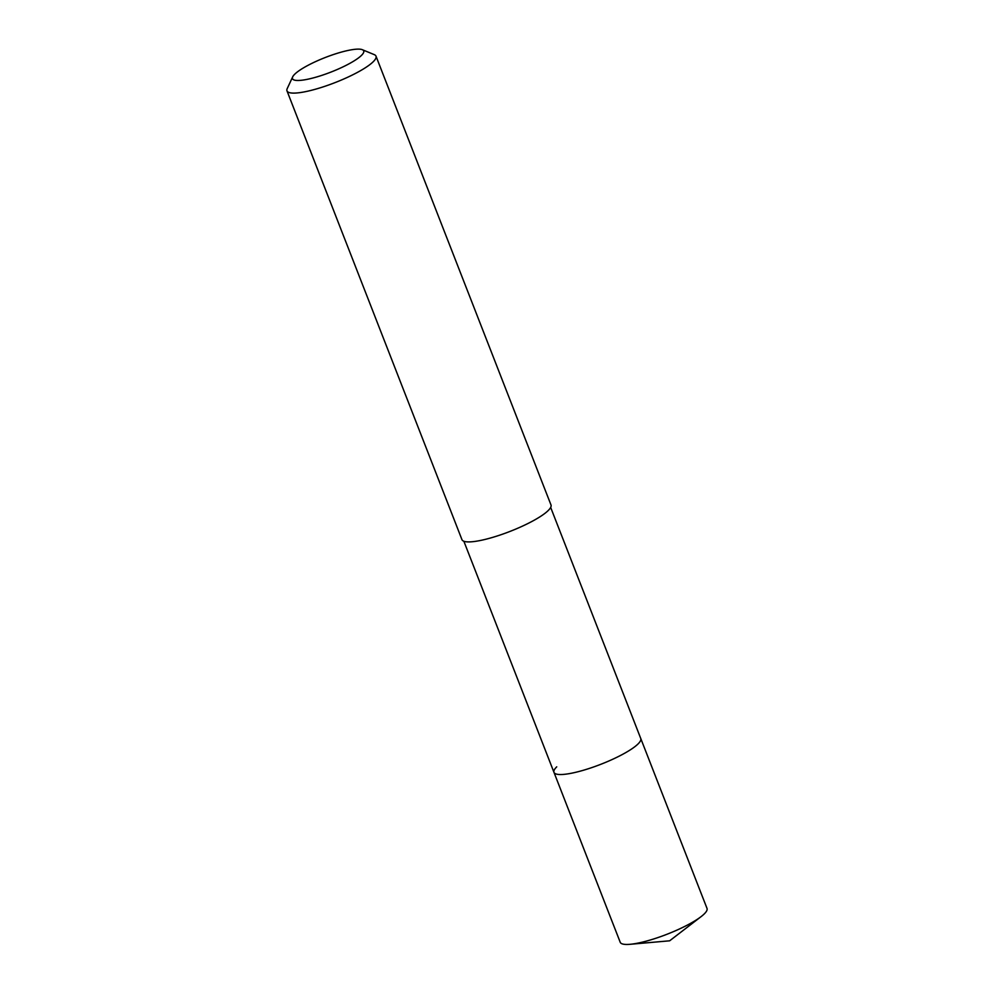 <?xml version="1.0" encoding="UTF-8"?>
<svg xmlns="http://www.w3.org/2000/svg" width="994" height="994" viewBox="0 0 994 994"><rect width="100%" height="100%" fill="white"/><g stroke="black" fill="none" stroke-linecap="round" stroke-linejoin="round"><path stroke-width="1.49" d="M463.863 541.245L620.219 942.275A46.581 9.53 -21.3 0 0 630.059 944.3A46.581 9.53 -21.3 0 0 701.143 916.592A46.581 9.53 -21.3 0 0 704.249 913.921A46.581 9.53 -21.3 0 0 707.02 908.429L640.757 738.492A46.581 9.53 158.7 0 1 637.999 743.997A46.581 9.53 158.7 0 1 591.119 767.828A46.581 9.53 158.7 0 1 553.956 772.338A46.581 9.53 158.7 0 1 556.727 766.846M553.956 772.338A46.581 9.53 -21.3 0 0 591.119 767.828A46.581 9.53 -21.3 0 0 637.999 743.997A46.581 9.53 -21.3 0 0 640.757 738.492L550.664 507.412M286.98 90.864L461.962 539.667A47.774 9.766 -21.3 0 0 500.069 535.033A47.774 9.766 -21.3 0 0 548.154 510.593A47.774 9.766 -21.3 0 0 550.987 504.952L376.005 56.161A47.774 9.766 158.7 0 1 373.172 61.79A47.774 9.766 158.7 0 1 325.1 86.23A47.774 9.766 158.7 0 1 286.98 90.864A47.774 9.766 158.7 0 1 287.229 88.578L292.683 76.861A38.219 7.815 158.7 0 1 294.758 74.177A38.219 7.815 158.7 0 1 329.474 55.925A38.219 7.815 158.7 0 1 362.325 49.7A38.219 7.815 158.7 0 1 361.443 55.428A38.219 7.815 158.7 0 1 319.298 76.178A38.219 7.815 158.7 0 1 292.683 76.861M362.325 49.7L374.291 54.645A47.774 9.766 158.7 0 1 376.005 56.161M630.059 944.3L669.645 940.809L701.143 916.592"/></g></svg>
